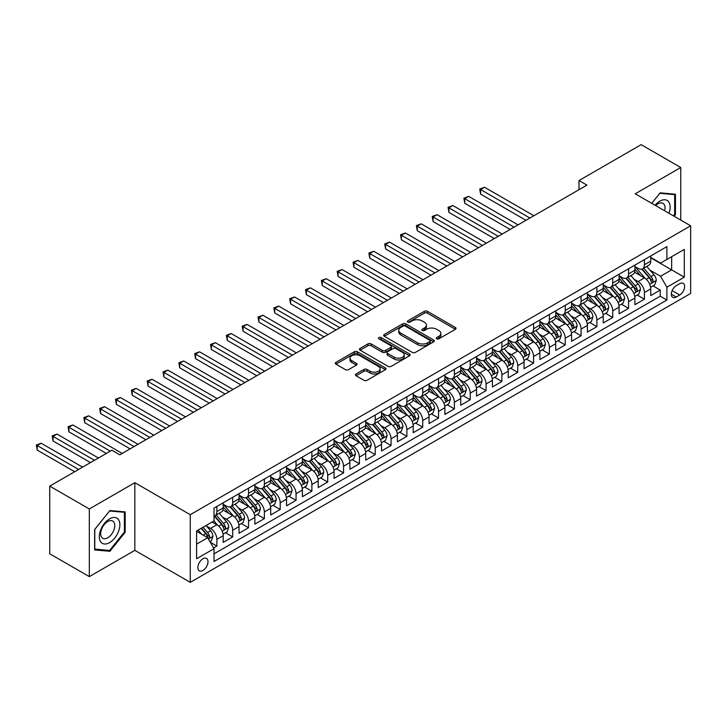 <?xml version="1.0" encoding="UTF-8"?>
<svg xmlns="http://www.w3.org/2000/svg" width="727" height="727" viewBox="0 0 727 727"><rect width="100%" height="100%" fill="white"/><g stroke="black" fill="none" stroke-linecap="round" stroke-linejoin="round"><path stroke-width="1.09" d="M436.7 338.818A1.536 0.891 0 0 0 438.881 338.818L455.393 329.286A2.199 1.272 0 0 0 456.038 328.386A2.199 1.272 0 0 0 455.393 327.486L427.412 311.338A2.199 1.272 0 0 0 424.304 311.338L407.792 320.871A1.536 0.891 0 0 0 407.338 321.498A1.536 0.891 0 0 0 407.792 322.125A1.536 0.891 0 0 0 409.964 322.125L412.109 320.898A7.034 4.062 0 0 1 422.051 320.898L424.386 322.243A7.034 4.062 0 0 1 426.44 325.114A7.034 4.062 0 0 1 424.386 327.986L422.251 329.213A1.536 0.891 0 0 0 421.796 329.849A1.536 0.891 0 0 0 422.251 330.476A1.536 0.891 0 0 0 424.423 330.476L426.558 329.24A7.034 4.062 0 0 1 436.509 329.24L438.835 330.585A7.034 4.062 0 0 1 440.898 333.457A7.034 4.062 0 0 1 438.835 336.328L436.7 337.564A1.536 0.891 0 0 0 436.255 338.191A1.536 0.891 0 0 0 436.7 338.818L436.7 337.564M202.933 570.459A7.17 4.135 120 0 0 207.613 564.143A7.17 4.135 120 0 0 206.513 558.4A7.17 4.135 120 0 0 202.933 558.754A7.17 4.135 120 0 0 198.253 565.07A7.17 4.135 120 0 0 199.352 570.813A7.17 4.135 120 0 0 202.933 570.459M356.076 373.978A2.199 1.272 0 0 0 355.43 374.868A2.199 1.272 0 0 0 356.076 375.768L363.918 380.303A2.199 1.272 0 0 0 367.026 380.303L385.374 369.707A2.199 1.272 0 0 0 386.019 368.816A2.199 1.272 0 0 0 385.374 367.917L357.393 351.768A2.199 1.272 0 0 0 354.285 351.768L335.947 362.355A2.199 1.272 0 0 0 335.301 363.255A2.199 1.272 0 0 0 335.947 364.145L345.425 369.625A2.199 1.272 0 0 0 348.533 369.625L356.384 365.09A2.199 1.272 0 0 0 357.03 364.191A2.199 1.272 0 0 0 356.384 363.291L351.677 360.583A5.88 3.399 0 0 1 349.96 358.184A5.88 3.399 0 0 1 353.586 355.04A5.88 3.399 0 0 1 360.001 355.776L378.413 366.417A5.88 3.399 0 0 1 380.139 368.816A5.88 3.399 0 0 1 376.504 371.951A5.88 3.399 0 0 1 370.098 371.215L367.026 369.443A2.199 1.272 0 0 0 363.918 369.443L356.076 373.978L356.076 375.768L363.918 371.27L363.918 369.443M134.84 482.692L89.321 508.973L49.727 486.118L49.727 553.774L89.321 576.629L134.84 550.348L190.265 582.345L190.265 514.689L134.84 482.692L134.84 550.348M680.754 220.081L680.754 167.51L635.225 193.8L690.65 225.797L190.265 514.689M680.754 167.51L641.169 144.655L579.01 180.541L579.01 189.683M49.727 486.118L111.885 450.24L119.801 454.811L586.934 185.112L579.01 180.541M412.264 352.395A2.199 1.272 0 0 0 415.371 352.395L433.71 341.799A2.199 1.272 0 0 0 434.355 340.908A2.199 1.272 0 0 0 433.71 340.009L405.73 323.851A2.199 1.272 0 0 0 402.622 323.851L384.283 334.447A2.199 1.272 0 0 0 383.638 335.338A2.199 1.272 0 0 0 384.283 336.237L412.264 352.395M379.539 339.155A1.536 0.891 0 0 1 381.093 339.373L409.51 355.776L391.199 366.344A2.199 1.272 0 0 1 388.091 366.344L360.11 350.196L360.11 348.397A2.199 1.272 0 0 0 359.474 349.296A2.199 1.272 0 0 0 360.11 350.196M360.11 348.397L367.962 343.871A2.199 1.272 0 0 1 371.07 343.871L382.42 350.414A2.199 1.272 0 0 0 385.528 350.414L390.735 347.415A2.199 1.272 0 0 0 391.38 346.515A2.199 1.272 0 0 0 390.735 345.616L378.921 338.8A1.536 0.891 0 0 1 378.467 338.173A1.536 0.891 0 0 1 379.421 337.346A1.536 0.891 0 0 1 381.093 337.537L409.537 353.958A2.199 1.272 0 0 1 410.182 354.858A2.199 1.272 0 0 1 409.537 355.757L409.537 353.958M213.584 547.949L216.864 546.05L210.294 542.251M206.559 526.112L210.53 528.402A8.96 5.171 60 0 1 216.864 539.37L223.198 535.717L223.198 542.387L232.704 536.908L225.497 532.746M222.389 516.97L226.37 519.26A8.96 5.171 60 0 1 232.704 530.228L239.038 526.575L239.038 533.245L248.534 527.766L241.337 523.604M238.229 507.819L242.2 510.118A8.96 5.171 60 0 1 248.534 521.086L254.868 517.433L254.868 524.103L264.374 518.624L257.167 514.462M254.059 498.677L258.04 500.976A8.96 5.171 60 0 1 264.374 511.944L270.708 508.291L270.708 514.961L280.204 509.482L273.007 505.32M269.899 489.535L273.87 491.834A8.96 5.171 60 0 1 280.204 502.802L286.538 499.149L286.538 505.819L296.043 500.34L288.837 496.177M285.729 480.393L289.709 482.692A8.96 5.171 60 0 1 296.043 493.66L302.377 490.007L302.377 496.677L311.874 491.198L304.677 487.035M301.569 471.25L305.54 473.55A8.96 5.171 60 0 1 311.874 484.518L318.208 480.865L318.208 487.535L327.713 482.056L320.507 477.893M317.399 462.108L321.379 464.408A8.96 5.171 60 0 1 327.713 475.376L334.047 471.723L334.047 478.393L343.544 472.913L336.347 468.751M333.239 452.966L337.21 455.266A8.96 5.171 60 0 1 343.544 466.234L349.878 462.581L349.878 469.251L359.383 463.771L352.177 459.609M349.069 443.824L353.049 446.124A8.96 5.171 60 0 1 359.383 457.092L365.717 453.439L365.717 460.109L375.214 454.629L368.016 450.467M364.909 434.682L368.88 436.982A8.96 5.171 60 0 1 375.214 447.95L381.548 444.297L381.548 450.967L391.053 445.487L383.847 441.325M380.739 425.54L384.719 427.839A8.96 5.171 60 0 1 391.053 438.808L397.387 435.155L397.387 441.825L406.884 436.345L399.686 432.183M396.578 416.398L400.55 418.697A8.96 5.171 60 0 1 406.884 429.666L413.218 426.013L413.218 432.683L422.723 427.194L415.517 423.041M412.409 407.256L416.389 409.555A8.96 5.171 60 0 1 422.723 420.524L429.057 416.871L429.057 423.541L438.554 418.052L431.356 413.899M428.248 398.114L432.22 400.413A8.96 5.171 60 0 1 438.554 411.382L444.888 407.729L444.888 414.399L454.393 408.91L447.187 404.757M444.079 388.972L448.059 391.271A8.96 5.171 60 0 1 454.393 402.24L460.727 398.587L460.727 405.257L470.224 399.768L463.026 395.615M459.918 379.83L463.89 382.129A8.96 5.171 60 0 1 470.224 393.098L476.558 389.445L476.558 396.115L486.063 390.626L478.857 386.473M475.749 370.688L479.729 372.987A8.96 5.171 60 0 1 486.063 383.956L492.397 380.303L492.397 386.973L501.894 381.484L494.696 377.331M491.588 361.546L495.56 363.845A8.96 5.171 60 0 1 501.894 374.814L508.228 371.161L508.228 377.831L517.733 372.342L510.527 368.189M507.419 352.404L511.399 354.703A8.96 5.171 60 0 1 517.733 365.672L524.067 362.019L524.067 368.689L533.563 363.2L526.366 359.047M523.258 343.262L527.229 345.561A8.96 5.171 60 0 1 533.563 356.53L539.897 352.877L539.897 359.547L549.403 354.058L542.197 349.905M539.089 334.12L543.069 336.419A8.96 5.171 60 0 1 549.403 347.388L555.737 343.726L555.737 350.405L565.233 344.916L558.036 340.763M554.928 324.978L558.899 327.277A8.96 5.171 60 0 1 565.233 338.246L571.567 334.584L571.567 341.263L581.073 335.774L573.867 331.621M570.759 315.836L574.739 318.135A8.96 5.171 60 0 1 581.073 329.104L587.407 325.442L587.407 332.121L596.903 326.632L589.706 322.479M586.598 306.694L590.569 308.993A8.96 5.171 60 0 1 596.903 319.962L603.237 316.3L603.237 322.979L612.743 317.49L605.536 313.328M602.429 297.552L606.409 299.851A8.96 5.171 60 0 1 612.743 310.82L619.077 307.157L619.077 313.837L628.573 308.348L621.376 304.186M618.268 288.41L622.239 290.709A8.96 5.171 60 0 1 628.573 301.678L634.907 298.015L634.907 304.695L644.413 299.206L644.413 292.536A8.96 5.171 -120 0 0 638.079 281.567L634.098 279.268M637.206 295.044L644.413 299.206M223.198 535.717A8.96 5.171 -120 0 0 216.864 524.749L212.12 522.004M239.038 526.575A8.96 5.171 -120 0 0 232.704 515.607L222.907 509.954M254.868 517.433A8.96 5.171 -120 0 0 248.534 506.465L238.747 500.812M270.708 508.291A8.96 5.171 -120 0 0 264.374 497.323L254.577 491.67M286.538 499.149A8.96 5.171 -120 0 0 280.204 488.18L270.417 482.519M302.377 490.007A8.96 5.171 -120 0 0 296.043 479.038L286.247 473.377M318.208 480.865A8.96 5.171 -120 0 0 311.874 469.896L302.087 464.235M334.047 471.723A8.96 5.171 -120 0 0 327.713 460.754L317.917 455.093M349.878 462.581A8.96 5.171 -120 0 0 343.544 451.612L333.757 445.951M365.717 453.439A8.96 5.171 -120 0 0 359.383 442.47L349.587 436.809M381.548 444.297A8.96 5.171 -120 0 0 375.214 433.328L365.427 427.667M397.387 435.155A8.96 5.171 -120 0 0 391.053 424.177L381.257 418.525M413.218 426.013A8.96 5.171 -120 0 0 406.884 415.035L397.096 409.383M429.057 416.871A8.96 5.171 -120 0 0 422.723 405.893L412.927 400.241M444.888 407.729A8.96 5.171 -120 0 0 438.554 396.751L428.766 391.099M460.727 398.587A8.96 5.171 -120 0 0 454.393 387.609L444.597 381.957M476.558 389.445A8.96 5.171 -120 0 0 470.224 378.467L460.436 372.815M492.397 380.303A8.96 5.171 -120 0 0 486.063 369.325L476.267 363.673M508.228 371.161A8.96 5.171 -120 0 0 501.894 360.183L492.106 354.531M524.067 362.019A8.96 5.171 -120 0 0 517.733 351.041L507.937 345.389M539.897 352.877A8.96 5.171 -120 0 0 533.563 341.899L523.776 336.247M555.737 343.726A8.96 5.171 -120 0 0 549.403 332.757L539.607 327.105M571.567 334.584A8.96 5.171 -120 0 0 565.233 323.615L555.446 317.963M587.407 325.442A8.96 5.171 -120 0 0 581.073 314.473L571.277 308.821M603.237 316.3A8.96 5.171 -120 0 0 596.903 305.331L587.116 299.678M619.077 307.157A8.96 5.171 -120 0 0 612.743 296.189L602.947 290.536M634.907 298.015A8.96 5.171 -120 0 0 628.573 287.047L618.786 281.394M679.727 283.666L676.237 285.675A6.943 4.008 120 0 0 671.703 291.791A6.943 4.008 120 0 0 672.766 297.361A6.943 4.008 120 0 0 676.237 297.016L679.727 294.998A6.943 4.008 120 0 0 684.261 288.883A6.943 4.008 120 0 0 683.198 283.321A6.943 4.008 120 0 0 679.727 283.666M190.265 582.345L690.65 293.444L690.65 225.797M196.599 544.123L207.686 537.726L214.02 548.703L214.02 561.498L666.895 300.033L666.895 287.229L660.561 276.26L649.938 270.126M214.02 548.703L196.599 558.754L196.599 530.964L214.02 520.905L214.02 508.109L666.895 246.635L666.895 259.439L684.316 249.379L684.316 277.178L666.895 287.229M223.198 504.265L226.37 506.092A8.96 5.171 60 0 0 230.85 506.537L237.184 502.884A8.96 5.171 -120 0 0 239.038 498.786L239.038 493.66M239.038 495.123L242.2 496.95A8.96 5.171 60 0 0 246.68 497.395L253.014 493.742A8.96 5.171 -120 0 0 254.868 489.644L254.868 484.518M254.868 485.981L258.04 487.808A8.96 5.171 60 0 0 262.52 488.253L268.854 484.6A8.96 5.171 -120 0 0 270.708 480.502L270.708 475.376M270.708 476.839L273.87 478.666A8.96 5.171 60 0 0 278.35 479.111L284.684 475.458A8.96 5.171 -120 0 0 286.538 471.36L286.538 466.234M286.538 467.697L289.709 469.524A8.96 5.171 60 0 0 294.19 469.969L300.524 466.316A8.96 5.171 -120 0 0 302.377 462.208L302.377 457.092M302.377 458.555L305.54 460.382A8.96 5.171 60 0 0 310.02 460.827L316.354 457.174A8.96 5.171 -120 0 0 318.208 453.066L318.208 447.95M318.208 449.413L321.379 451.24A8.96 5.171 60 0 0 325.86 451.685L332.194 448.032A8.96 5.171 -120 0 0 334.047 443.924L334.047 438.808M334.047 440.271L337.21 442.098A8.96 5.171 60 0 0 341.69 442.543L348.024 438.89A8.96 5.171 -120 0 0 349.878 434.782L349.878 429.666M349.878 431.129L353.049 432.956A8.96 5.171 60 0 0 357.53 433.401L363.863 429.748A8.96 5.171 -120 0 0 365.717 425.64L365.717 420.524M365.717 421.987L368.88 423.814A8.96 5.171 60 0 0 373.36 424.259L379.694 420.606A8.96 5.171 -120 0 0 381.548 416.498L381.548 411.382M381.548 412.845L384.719 414.672A8.96 5.171 60 0 0 389.199 415.117L395.533 411.464A8.96 5.171 -120 0 0 397.387 407.356L397.387 402.24M397.387 403.703L400.55 405.53A8.96 5.171 60 0 0 405.03 405.975L411.364 402.322A8.96 5.171 -120 0 0 413.218 398.214L413.218 393.098M413.218 394.561L416.389 396.388A8.96 5.171 60 0 0 420.869 396.833L427.203 393.18A8.96 5.171 -120 0 0 429.057 389.072L429.057 383.956M429.057 385.419L432.22 387.246A8.96 5.171 60 0 0 436.7 387.691L443.034 384.038A8.96 5.171 -120 0 0 444.888 379.93L444.888 374.814M444.888 376.277L448.059 378.104A8.96 5.171 60 0 0 452.539 378.549L458.873 374.896A8.96 5.171 -120 0 0 460.727 370.788L460.727 365.672M460.727 367.135L463.89 368.962A8.96 5.171 60 0 0 468.37 369.407L474.704 365.745A8.96 5.171 -120 0 0 476.558 361.646L476.558 356.53M476.558 357.993L479.729 359.82A8.96 5.171 60 0 0 484.209 360.265L490.543 356.603A8.96 5.171 -120 0 0 492.397 352.504L492.397 347.388M492.397 348.851L495.56 350.678A8.96 5.171 60 0 0 500.04 351.123L506.374 347.461A8.96 5.171 -120 0 0 508.228 343.362L508.228 338.246M508.228 339.709L511.399 341.536A8.96 5.171 60 0 0 515.879 341.981L522.213 338.319A8.96 5.171 -120 0 0 524.067 334.22L524.067 329.104M524.067 330.567L527.229 332.393A8.96 5.171 60 0 0 531.71 332.839L538.044 329.177A8.96 5.171 -120 0 0 539.897 325.078L539.897 319.962M539.897 321.425L543.069 323.251A8.96 5.171 60 0 0 547.549 323.697L553.883 320.034A8.96 5.171 -120 0 0 555.737 315.936L555.737 310.82M555.737 312.283L558.899 314.109A8.96 5.171 60 0 0 563.38 314.555L569.714 310.892A8.96 5.171 -120 0 0 571.567 306.794L571.567 301.678M571.567 303.141L574.739 304.967A8.96 5.171 60 0 0 579.219 305.413L585.553 301.75A8.96 5.171 -120 0 0 587.407 297.652L587.407 292.536M587.407 293.999L590.569 295.825A8.96 5.171 60 0 0 595.049 296.271L601.383 292.608A8.96 5.171 -120 0 0 603.237 288.51L603.237 283.394M603.237 284.857L606.409 286.683A8.96 5.171 60 0 0 610.889 287.129L617.223 283.466A8.96 5.171 -120 0 0 619.077 279.368L619.077 274.252M619.077 275.715L622.239 277.541A8.96 5.171 60 0 0 626.719 277.987L633.053 274.324A8.96 5.171 -120 0 0 634.907 270.226L634.907 265.11M214.02 553.82L660.243 296.189L660.243 290.064L650.747 295.553L650.747 288.873A8.96 5.171 -120 0 0 644.413 277.905L634.616 272.252M634.907 266.573L638.079 268.399A8.96 5.171 -120 0 0 642.559 268.845A8.96 5.171 -120 0 0 644.413 264.737L644.413 259.621M642.559 268.845L648.893 265.182A8.96 5.171 -120 0 0 650.747 261.084L650.747 255.968M216.864 506.465L216.864 511.581A8.96 5.171 60 0 1 215.01 515.679A8.96 5.171 60 0 1 214.02 516.043M215.01 515.679L221.344 512.026A8.96 5.171 -120 0 0 223.198 507.928L223.198 502.802M232.704 497.323L232.704 502.439A8.96 5.171 60 0 1 230.85 506.537M248.534 488.18L248.534 493.297A8.96 5.171 60 0 1 246.68 497.395M264.374 479.038L264.374 484.155A8.96 5.171 60 0 1 262.52 488.253M280.204 469.896L280.204 475.013A8.96 5.171 60 0 1 278.35 479.111M296.043 460.754L296.043 465.871A8.96 5.171 60 0 1 294.19 469.969M311.874 451.603L311.874 456.729A8.96 5.171 60 0 1 310.02 460.827M327.713 442.461L327.713 447.587A8.96 5.171 60 0 1 325.86 451.685M343.544 433.319L343.544 438.445A8.96 5.171 60 0 1 341.69 442.543M359.383 424.177L359.383 429.303A8.96 5.171 60 0 1 357.53 433.401M375.214 415.035L375.214 420.161A8.96 5.171 60 0 1 373.36 424.259M391.053 405.893L391.053 411.019A8.96 5.171 60 0 1 389.199 415.117M406.884 396.751L406.884 401.877A8.96 5.171 60 0 1 405.03 405.975M422.723 387.609L422.723 392.734A8.96 5.171 60 0 1 420.869 396.833M438.554 378.467L438.554 383.592A8.96 5.171 60 0 1 436.7 387.691M454.393 369.325L454.393 374.45A8.96 5.171 60 0 1 452.539 378.549M470.224 360.183L470.224 365.308A8.96 5.171 60 0 1 468.37 369.407M486.063 351.041L486.063 356.166A8.96 5.171 60 0 1 484.209 360.265M501.894 341.899L501.894 347.024A8.96 5.171 60 0 1 500.04 351.123M517.733 332.757L517.733 337.882A8.96 5.171 60 0 1 515.879 341.981M533.563 323.615L533.563 328.74A8.96 5.171 60 0 1 531.71 332.839M549.403 314.473L549.403 319.598A8.96 5.171 60 0 1 547.549 323.697M565.233 305.331L565.233 310.456A8.96 5.171 60 0 1 563.38 314.555M581.073 296.189L581.073 301.314A8.96 5.171 60 0 1 579.219 305.413M596.903 287.047L596.903 292.163A8.96 5.171 60 0 1 595.049 296.271M612.743 277.905L612.743 283.021A8.96 5.171 60 0 1 610.889 287.129M628.573 268.763L628.573 273.879A8.96 5.171 60 0 1 626.719 277.987M628.573 301.678L628.573 308.348M612.743 310.82L612.743 317.49M596.903 319.962L596.903 326.632M581.073 329.104L581.073 335.774M565.233 338.246L565.233 344.916M549.403 347.388L549.403 354.058M533.563 356.53L533.563 363.2M517.733 365.672L517.733 372.342M501.894 374.814L501.894 381.484M486.063 383.956L486.063 390.626M470.224 393.098L470.224 399.768M454.393 402.24L454.393 408.91M438.554 411.382L438.554 418.052M422.723 420.524L422.723 427.194M406.884 429.666L406.884 436.345M391.053 438.808L391.053 445.487M375.214 447.95L375.214 454.629M359.383 457.092L359.383 463.771M343.544 466.234L343.544 472.913M327.713 475.376L327.713 482.056M311.874 484.518L311.874 491.198M296.043 493.66L296.043 500.34M280.204 502.802L280.204 509.482M264.374 511.944L264.374 518.624M248.534 521.086L248.534 527.766M232.704 530.228L232.704 536.908M216.864 539.37L216.864 546.05M207.686 537.726L196.599 531.328M660.561 276.26L671.648 269.862L671.648 256.695L684.316 249.379M650.747 257.794L684.316 277.178M650.747 257.431L660.561 263.092L666.895 259.439M89.321 508.973L89.321 576.629M653.046 285.902L660.243 290.064M660.243 296.189L666.895 300.033M674.111 216.246L675.447 214.592L675.447 194.218L660.171 192.846L651.746 203.333L659.852 193.3L674.656 194.627L674.656 214.365L673.447 215.864M94.619 549.93L109.904 551.293L125.18 532.282L125.18 511.908L109.904 510.545L94.619 529.556L94.619 549.93M674.656 214.129L675.447 214.592M124.39 531.828L125.18 532.282M108.287 550.357L109.904 551.293M437.318 339.036L438.835 338.155A7.034 4.062 0 0 0 440.898 335.283L440.898 333.457M426.44 325.114L426.44 326.941A7.034 4.062 0 0 1 424.386 329.813L422.86 330.694M455.393 327.486L455.393 329.286L427.412 313.164A2.199 1.272 0 0 0 424.304 313.164L408.41 322.343M433.683 341.817L405.73 325.687A2.199 1.272 0 0 0 402.622 325.687L384.31 336.256M429.821 341.536A1.536 0.891 0 0 0 430.275 340.908A1.536 0.891 0 0 0 429.821 340.281L405.266 326.096A1.536 0.891 0 0 0 403.094 326.096L400.841 327.404A7.034 4.062 0 0 0 398.778 330.276A7.034 4.062 0 0 0 400.841 333.148L417.625 342.835A7.034 4.062 0 0 0 427.567 342.835L429.821 341.536L429.821 343.362A1.536 0.891 0 0 0 430.275 342.735L430.275 340.908M398.778 330.276L398.778 332.103A7.034 4.062 0 0 0 400.841 334.974L400.841 333.148M429.821 343.362L427.567 344.662A7.034 4.062 0 0 1 417.625 344.662L400.841 334.974M360.147 350.214L367.962 345.698L367.962 343.871M391.38 346.515L391.38 348.342A2.199 1.272 0 0 1 390.735 349.242L385.528 352.25A2.199 1.272 0 0 1 382.42 352.25L371.07 345.698A2.199 1.272 0 0 0 367.962 345.698M394.188 357.211A5.88 3.399 0 0 0 400.595 357.948A5.88 3.399 0 0 0 404.23 354.812A5.88 3.399 0 0 0 402.504 352.413L396.015 348.669A2.199 1.272 0 0 0 392.907 348.669L387.7 351.677A2.199 1.272 0 0 0 387.055 352.568A2.199 1.272 0 0 0 387.7 353.467L394.188 357.211L394.188 359.047A5.88 3.399 0 0 0 400.595 359.783A5.88 3.399 0 0 0 404.23 356.639L404.23 354.812M387.055 352.568L387.055 354.403A2.199 1.272 0 0 0 387.7 355.294L387.7 353.467M394.188 359.047L387.7 355.294M380.139 368.816L380.139 370.643A5.88 3.399 0 0 1 376.504 373.778A5.88 3.399 0 0 1 370.098 373.042L367.026 371.27A2.199 1.272 0 0 0 363.918 371.27M349.96 358.184L349.96 360.01A5.88 3.399 0 0 0 351.677 362.409L351.677 360.583M356.384 363.291L356.384 365.09L351.677 362.409M385.374 367.917L385.374 369.707L357.393 353.595A2.199 1.272 0 0 0 354.285 353.595L335.974 364.163M650.61 287.31L654.709 284.948L656.29 280.377A5.934 3.426 -120 0 0 653.973 274.806L646.739 266.427M645.294 278.486L636.716 268.554A17.13 9.887 -120 0 0 634.907 266.664M640.587 275.697L635.789 270.144A14.222 8.206 -120 0 0 634.907 269.19M533.882 215.737L484.555 187.257L480.602 189.547L480.602 194.118L525.966 220.308M641.75 269.163L649.066 277.632A5.934 3.426 60 0 1 651.183 281.722C652.074 282.921 652.71 282.549 653.082 280.631A5.934 3.426 -120 0 0 650.965 276.542L643.731 268.163M642.177 269.026L650.047 278.132A3.026 1.745 60 0 1 650.801 279.313L653.082 280.631M651.183 281.722L651.619 282.43M480.602 194.118L479.729 189.047L529.928 218.027M479.729 189.047L484.555 187.257M668.976 213.284A14.558 8.406 120 0 0 659.852 201.161A14.558 8.406 120 0 0 655.082 205.259M664.632 210.775A9.969 5.752 120 0 0 662.96 203.333A9.969 5.752 120 0 0 657.98 203.824A9.969 5.752 120 0 0 655.672 205.605M673.675 194.054L674.656 194.627M118.501 531.528A14.558 8.406 120 0 0 114.73 517.47A14.558 8.406 120 0 0 100.671 529.938A14.558 8.406 120 0 0 104.443 543.996A14.558 8.406 120 0 0 118.501 531.528M113.812 530.201A9.969 5.752 120 0 0 112.694 521.023A9.969 5.752 120 0 0 101.607 529.111A9.969 5.752 120 0 0 102.734 538.28A9.969 5.752 120 0 0 113.812 530.201M94.783 549.149L94.783 529.41L109.586 510.99L124.39 512.317L124.39 532.055L109.586 550.475L94.619 549.058M123.408 511.753L124.39 512.317M634.78 296.452L638.869 294.09L640.451 289.519A5.934 3.426 -120 0 0 638.142 283.948L630.909 275.569M629.455 287.628L620.876 277.696A17.13 9.887 -120 0 0 619.077 275.806M624.747 284.839L619.949 279.286A14.222 8.206 -120 0 0 619.077 278.332M518.051 224.879L468.724 196.399L464.762 198.689L464.762 203.26L510.127 229.45M625.911 278.305L633.235 286.774A5.934 3.426 60 0 1 635.353 290.864C636.243 292.063 636.87 291.691 637.252 289.773A5.934 3.426 -120 0 0 635.134 285.684L627.901 277.305M626.347 278.168L634.208 287.274A3.026 1.745 60 0 1 634.971 288.455L637.252 289.773M635.353 290.864L635.78 291.572M464.762 203.26L463.89 198.189L514.089 227.169M463.89 198.189L468.724 196.399M618.941 305.594L623.039 303.232L624.62 298.661A5.934 3.426 -120 0 0 622.303 293.09L615.069 284.711M613.624 296.77L605.046 286.838A17.13 9.887 -120 0 0 603.237 284.948M608.917 293.981L604.119 288.428A14.222 8.206 -120 0 0 603.237 287.474M502.212 234.021L452.885 205.541L448.932 207.831L448.932 212.402L494.296 238.592M610.08 287.447L617.396 295.916A5.934 3.426 60 0 1 619.513 300.006C620.404 301.205 621.04 300.833 621.412 298.915A5.934 3.426 -120 0 0 619.295 294.826L612.061 286.447M610.507 287.31L618.377 296.416A3.026 1.745 60 0 1 619.131 297.597L621.412 298.915M619.513 300.006L619.949 300.714M448.932 212.402L448.059 207.331L498.259 236.311M448.059 207.331L452.885 205.541M603.11 314.736L607.199 312.374L608.781 307.803A5.934 3.426 -120 0 0 606.472 302.232L599.239 293.853M597.785 305.913L589.206 295.98A17.13 9.887 -120 0 0 587.407 294.09M593.078 303.123L588.279 297.57A14.222 8.206 -120 0 0 587.407 296.616M486.381 243.163L437.054 214.692L433.092 216.973L433.092 221.544L478.457 247.734M594.241 296.589L601.565 305.067A5.934 3.426 60 0 1 603.683 309.148C604.573 310.347 605.2 309.975 605.582 308.057A5.934 3.426 -120 0 0 603.465 303.968L596.231 295.589M594.677 296.452L602.538 305.558A3.026 1.745 60 0 1 603.301 306.739L605.582 308.057M603.683 309.148L604.11 309.856M433.092 221.544L432.22 216.473L482.419 245.453M432.22 216.473L437.054 214.692M587.271 323.878L591.369 321.516L592.95 316.945A5.934 3.426 -120 0 0 590.633 311.374L583.399 302.995M581.954 315.055L573.376 305.122A17.13 9.887 -120 0 0 571.567 303.241M577.247 312.265L572.449 306.712A14.222 8.206 -120 0 0 571.567 305.758M470.542 252.305L421.215 223.834L417.262 226.115L417.262 230.686L462.626 256.876M578.41 305.731L585.726 314.209A5.934 3.426 60 0 1 587.843 318.29C588.734 319.489 589.37 319.117 589.742 317.199A5.934 3.426 -120 0 0 587.625 313.11L580.391 304.731M578.837 305.594L586.707 314.7A3.026 1.745 60 0 1 587.461 315.882L589.742 317.199M587.843 318.29L588.279 318.999M417.262 230.686L416.389 225.615L466.589 254.595M416.389 225.615L421.215 223.834M571.44 333.021L575.53 330.658L577.111 326.087A5.934 3.426 -120 0 0 574.803 320.516L567.569 312.137M566.115 324.197L557.536 314.264A17.13 9.887 -120 0 0 555.737 312.383M561.408 321.407L556.609 315.854A14.222 8.206 -120 0 0 555.737 314.9M454.711 261.447L405.384 232.976L401.422 235.257L401.422 239.828L446.787 266.018M562.571 314.873L569.895 323.351A5.934 3.426 60 0 1 572.013 327.432C572.903 328.631 573.53 328.259 573.912 326.341A5.934 3.426 -120 0 0 571.795 322.252L564.561 313.873M563.007 314.736L570.868 323.842A3.026 1.745 60 0 1 571.631 325.024L573.912 326.341M572.013 327.432L572.44 328.141M401.422 239.828L400.55 234.757L450.749 263.737M400.55 234.757L405.384 232.976M555.601 342.163L559.699 339.8L561.28 335.229A5.934 3.426 -120 0 0 558.963 329.658L551.729 321.279M550.284 333.339L541.706 323.406A17.13 9.887 -120 0 0 539.897 321.525M545.577 330.549L540.779 324.996A14.222 8.206 -120 0 0 539.897 324.042M438.872 270.589L389.545 242.118L385.592 244.399L385.592 248.97L430.957 275.16M546.74 324.015L554.056 332.493A5.934 3.426 60 0 1 556.173 336.574C557.064 337.773 557.7 337.401 558.072 335.483A5.934 3.426 -120 0 0 555.955 331.394L548.721 323.015M547.167 323.878L555.037 332.984A3.026 1.745 60 0 1 555.792 334.166L558.072 335.483M556.173 336.574L556.609 337.283M385.592 248.97L384.719 243.899L434.919 272.879M384.719 243.899L389.545 242.118M539.77 351.305L543.86 348.942L545.441 344.371A5.934 3.426 -120 0 0 543.133 338.8L535.899 330.421M534.445 342.481L525.866 332.548A17.13 9.887 -120 0 0 524.067 330.667M529.738 339.691L524.939 334.138A14.222 8.206 -120 0 0 524.067 333.184M423.041 279.731L373.714 251.26L369.752 253.541L369.752 258.112L415.117 284.302M530.901 333.157L538.225 341.635A5.934 3.426 60 0 1 540.343 345.716C541.233 346.915 541.86 346.552 542.242 344.625A5.934 3.426 -120 0 0 540.125 340.536L532.891 332.157M531.337 333.021L539.198 342.126A3.026 1.745 60 0 1 539.961 343.308L542.242 344.625M540.343 345.716L540.77 346.425M369.752 258.112L368.88 253.041L419.079 282.021M368.88 253.041L373.714 251.26M523.931 360.447L528.029 358.084L529.61 353.513A5.934 3.426 -120 0 0 527.293 347.942L520.059 339.564M518.615 351.623L510.036 341.69A17.13 9.887 -120 0 0 508.228 339.809M513.907 348.833L509.109 343.28A14.222 8.206 -120 0 0 508.228 342.326M407.202 288.873L357.875 260.402L353.922 262.683L353.922 267.254L399.287 293.444M515.07 342.299L522.386 350.777A5.934 3.426 60 0 1 524.503 354.858C525.394 356.057 526.03 355.694 526.403 353.767A5.934 3.426 -120 0 0 524.285 349.678L517.051 341.299M515.498 342.163L523.367 351.268A3.026 1.745 60 0 1 524.122 352.45L526.403 353.767M524.503 354.858L524.939 355.567M353.922 267.254L353.049 262.183L403.249 291.163M353.049 262.183L357.875 260.402M508.1 369.589L512.19 367.226L513.771 362.655A5.934 3.426 -120 0 0 511.463 357.084L504.229 348.706M502.775 360.765L494.196 350.832A17.13 9.887 -120 0 0 492.397 348.951M498.068 357.975L493.269 352.422A14.222 8.206 -120 0 0 492.397 351.468M391.371 298.015L342.044 269.544L338.082 271.825L338.082 276.396L383.447 302.586M499.231 351.441L506.555 359.92A5.934 3.426 60 0 1 508.673 364C509.563 365.199 510.19 364.836 510.572 362.909A5.934 3.426 -120 0 0 508.455 358.82L501.221 350.441M499.667 351.305L507.528 360.41A3.026 1.745 60 0 1 508.291 361.592L510.572 362.909M508.673 364L509.1 364.709M338.082 276.396L337.21 271.325L387.409 300.306M337.21 271.325L342.044 269.544M492.261 378.731L496.359 376.368L497.94 371.797A5.934 3.426 -120 0 0 495.623 366.226L488.39 357.848M486.945 369.907L478.366 359.974A17.13 9.887 -120 0 0 476.558 358.093M482.237 367.117L477.439 361.564A14.222 8.206 -120 0 0 476.558 360.61M375.532 307.157L326.205 278.686L322.252 280.967L322.252 285.538L367.617 311.729M483.4 360.583L490.716 369.062A5.934 3.426 60 0 1 492.833 373.151C493.724 374.341 494.36 373.978 494.733 372.051A5.934 3.426 -120 0 0 492.615 367.962L485.382 359.583M483.828 360.447L491.697 369.552A3.026 1.745 60 0 1 492.452 370.734L494.733 372.051M492.833 373.151L493.269 373.851M322.252 285.538L321.379 280.468L371.579 309.448M321.379 280.468L326.205 278.686M476.43 387.873L480.52 385.51L482.101 380.939A5.934 3.426 -120 0 0 479.793 375.368L472.559 366.99M471.105 379.049L462.526 369.116A17.13 9.887 -120 0 0 460.727 367.235M466.398 376.259L461.6 370.706A14.222 8.206 -120 0 0 460.727 369.752M359.701 316.3L310.374 287.828L306.412 290.109L306.412 294.68L351.777 320.871M467.561 369.725L474.885 378.204A5.934 3.426 60 0 1 477.003 382.293C477.893 383.483 478.52 383.12 478.902 381.193A5.934 3.426 -120 0 0 476.785 377.104L469.551 368.725M467.997 369.589L475.858 378.694A3.026 1.745 60 0 1 476.621 379.876L478.902 381.193M477.003 382.293L477.43 382.993M306.412 294.68L305.54 289.61L355.739 318.59M305.54 289.61L310.374 287.828M460.591 397.015L464.689 394.652L466.271 390.081A5.934 3.426 -120 0 0 463.953 384.51L456.72 376.132M455.275 388.191L446.696 378.258A17.13 9.887 -120 0 0 444.888 376.377M450.567 385.401L445.769 379.848A14.222 8.206 -120 0 0 444.888 378.894M343.862 325.442L294.535 296.97L290.582 299.251L290.582 303.822L335.947 330.013M451.731 378.867L459.046 387.346A5.934 3.426 60 0 1 461.163 391.435C462.054 392.625 462.69 392.262 463.063 390.335A5.934 3.426 -120 0 0 460.945 386.246L453.712 377.867M452.158 378.731L460.027 387.836A3.026 1.745 60 0 1 460.782 389.018L463.063 390.335M461.163 391.435L461.6 392.135M290.582 303.822L289.709 298.752L339.909 327.732M289.709 298.752L294.535 296.97M444.76 406.157L448.85 403.794L450.431 399.223A5.934 3.426 -120 0 0 448.123 393.652L440.889 385.274M439.435 397.333L430.857 387.4A17.13 9.887 -120 0 0 429.057 385.519M434.728 394.543L429.93 388.99A14.222 8.206 -120 0 0 429.057 388.036M328.031 334.584L278.705 306.112L274.742 308.393L274.742 312.964L320.107 339.155M435.891 388.009L443.216 396.488A5.934 3.426 60 0 1 445.333 400.577C446.224 401.767 446.851 401.404 447.232 399.477A5.934 3.426 -120 0 0 445.115 395.388L437.881 387.009M436.327 387.873L444.188 396.978A3.026 1.745 60 0 1 444.951 398.16L447.232 399.477M445.333 400.577L445.76 401.277M274.742 312.964L273.87 307.894L324.069 336.874M273.87 307.894L278.705 306.112M428.921 415.299L433.019 412.936L434.601 408.365A5.934 3.426 -120 0 0 432.283 402.794L425.05 394.416M423.605 406.475L415.026 396.542A17.13 9.887 -120 0 0 413.218 394.661M418.897 403.685L414.099 398.132A14.222 8.206 -120 0 0 413.218 397.178M312.192 343.726L262.865 315.254L258.912 317.535L258.912 322.106L304.277 348.297M420.061 397.151L427.376 405.63A5.934 3.426 60 0 1 429.493 409.719C430.384 410.909 431.02 410.546 431.393 408.619A5.934 3.426 -120 0 0 429.275 404.53L422.042 396.151M420.488 397.015L428.357 406.12A3.026 1.745 60 0 1 429.112 407.302L431.393 408.619M429.493 409.719L429.93 410.419M258.912 322.106L258.04 317.036L308.239 346.016M258.04 317.036L262.865 315.254M413.09 424.441L417.18 422.078L418.761 417.507A5.934 3.426 -120 0 0 416.453 411.936L409.219 403.558M407.765 415.617L399.187 405.684A17.13 9.887 -120 0 0 397.387 403.803M403.058 412.827L398.26 407.274A14.222 8.206 -120 0 0 397.387 406.32M296.362 352.868L247.035 324.396L243.072 326.677L243.072 331.248L288.437 357.448M404.221 406.293L411.546 414.772A5.934 3.426 60 0 1 413.663 418.861C414.554 420.052 415.181 419.688 415.562 417.761A5.934 3.426 -120 0 0 413.445 413.672L406.211 405.293M404.657 406.157L412.518 415.262A3.026 1.745 60 0 1 413.281 416.444L415.562 417.761M413.663 418.861L414.09 419.561M243.072 331.248L242.2 326.178L292.399 355.158M242.2 326.178L247.035 324.396M397.251 433.583L401.349 431.22L402.931 426.649A5.934 3.426 -120 0 0 400.613 421.078L393.38 412.7M391.935 424.759L383.356 414.826A17.13 9.887 -120 0 0 381.548 412.945M387.227 421.969L382.429 416.417A14.222 8.206 -120 0 0 381.548 415.462M280.522 362.019L231.195 333.539L227.242 335.819L227.242 340.39L272.607 366.59M388.391 415.435L395.706 423.914A5.934 3.426 60 0 1 397.823 428.003C398.714 429.194 399.35 428.83 399.723 426.903A5.934 3.426 -120 0 0 397.605 422.814L390.372 414.435M388.818 415.299L396.688 424.404A3.026 1.745 60 0 1 397.442 425.586L399.723 426.903M397.823 428.003L398.26 428.703M227.242 340.39L226.37 335.32L276.569 364.3M226.37 335.32L231.195 333.539M381.421 442.725L385.51 440.362L387.091 435.791A5.934 3.426 -120 0 0 384.783 430.22L377.549 421.842M376.095 433.901L367.517 423.968A17.13 9.887 -120 0 0 365.717 422.087M371.388 431.111L366.59 425.559A14.222 8.206 -120 0 0 365.717 424.604M264.692 371.161L215.365 342.681L211.403 344.962L211.403 349.533L256.767 375.732M372.551 424.577L379.876 433.056A5.934 3.426 60 0 1 381.993 437.145C382.884 438.336 383.511 437.972 383.892 436.046A5.934 3.426 -120 0 0 381.775 431.956L374.541 423.577M372.987 424.441L380.848 433.546A3.026 1.745 60 0 1 381.611 434.728L383.892 436.046M381.993 437.145L382.42 437.845M211.403 349.533L210.53 344.462L260.729 373.442M210.53 344.462L215.365 342.681M365.581 451.867L369.679 449.504L371.261 444.933A5.934 3.426 -120 0 0 368.943 439.362L361.71 430.984M360.265 443.043L351.686 433.11A17.13 9.887 -120 0 0 349.878 431.229M355.558 440.253L350.759 434.701A14.222 8.206 -120 0 0 349.878 433.746M248.852 380.303L199.525 351.823L195.572 354.104L195.572 358.675L240.937 384.874M356.721 433.719L364.036 442.198A5.934 3.426 60 0 1 366.154 446.287C367.044 447.478 367.68 447.114 368.053 445.188A5.934 3.426 -120 0 0 365.935 441.098L358.702 432.719M357.148 433.583L365.018 442.688A3.026 1.745 60 0 1 365.772 443.87L368.053 445.188M366.154 446.287L366.59 446.987M195.572 358.675L194.7 353.604L244.899 382.584M194.7 353.604L199.525 351.823M349.751 461.009L353.84 458.646L355.421 454.075A5.934 3.426 -120 0 0 353.113 448.504L345.879 440.126M344.425 452.185L335.847 442.252A17.13 9.887 -120 0 0 334.047 440.371M339.718 449.395L334.92 443.843A14.222 8.206 -120 0 0 334.047 442.888M233.022 389.445L183.695 360.965L179.733 363.246L179.733 367.817L225.097 394.016M340.89 442.87L348.206 451.34A5.934 3.426 60 0 1 350.323 455.429C351.214 456.62 351.841 456.256 352.222 454.33A5.934 3.426 -120 0 0 350.105 450.24L342.871 441.862M341.317 442.725L349.178 451.83A3.026 1.745 60 0 1 349.941 453.012L352.222 454.33M350.323 455.429L350.75 456.129M179.733 367.817L178.86 362.746L229.06 391.726M178.86 362.746L183.695 360.965M333.911 470.151L338.01 467.788L339.591 463.217A5.934 3.426 -120 0 0 337.273 457.647L330.04 449.268M328.595 461.327L320.016 451.394A17.13 9.887 -120 0 0 318.208 449.513M323.888 458.546L319.089 452.985A14.222 8.206 -120 0 0 318.208 452.03M217.182 398.587L167.855 370.107L163.902 372.388L163.902 376.959L209.267 403.158M325.051 452.012L332.366 460.482A5.934 3.426 60 0 1 334.484 464.571C335.374 465.762 336.01 465.398 336.383 463.472A5.934 3.426 -120 0 0 334.266 459.382L327.032 451.004M325.478 451.867L333.348 460.973A3.026 1.745 60 0 1 334.102 462.154L336.383 463.472M334.484 464.571L334.92 465.271M163.902 376.959L163.03 371.888L213.229 400.868M163.03 371.888L167.855 370.107M318.081 479.293L322.17 476.93L323.751 472.359A5.934 3.426 -120 0 0 321.443 466.789L314.209 458.41M312.755 470.469L304.177 460.536A17.13 9.887 -120 0 0 302.377 458.655M308.048 467.688L303.25 462.127A14.222 8.206 -120 0 0 302.377 461.172M201.352 407.729L152.025 379.249L148.063 381.53L148.063 386.101L193.437 412.3M309.22 461.154L316.536 469.624A5.934 3.426 60 0 1 318.653 473.713C319.544 474.904 320.171 474.54 320.552 472.614A5.934 3.426 -120 0 0 318.435 468.524L311.201 460.146M309.647 461.009L317.508 470.115A3.026 1.745 60 0 1 318.272 471.296L320.552 472.614M318.653 473.713L319.08 474.413M148.063 386.101L147.19 381.03L197.39 410.01M147.19 381.03L152.025 379.249M302.241 488.435L306.34 486.072L307.921 481.501A5.934 3.426 -120 0 0 305.604 475.931L298.37 467.552M296.925 479.611L288.346 469.678A17.13 9.887 -120 0 0 286.538 467.797M292.218 476.83L287.419 471.269A14.222 8.206 -120 0 0 286.538 470.314M185.512 416.871L136.185 388.391L132.232 390.672L132.232 395.243L177.597 421.442M293.381 470.296L300.696 478.766A5.934 3.426 60 0 1 302.814 482.855C303.704 484.046 304.34 483.682 304.713 481.756A5.934 3.426 -120 0 0 302.596 477.666L295.362 469.288M293.808 470.151L301.678 479.257A3.026 1.745 60 0 1 302.432 480.438L304.713 481.756M302.814 482.855L303.25 483.555M132.232 395.243L131.36 390.172L181.559 419.152M131.36 390.172L136.185 388.391M286.411 497.577L290.5 495.214L292.081 490.643A5.934 3.426 -120 0 0 289.773 485.073L282.539 476.694M281.085 488.753L272.507 478.82A17.13 9.887 -120 0 0 270.708 476.939M276.378 485.972L271.58 480.411A14.222 8.206 -120 0 0 270.708 479.457M169.682 426.013L120.355 397.533L116.393 399.814L116.393 404.385L161.767 430.584M277.55 479.438L284.866 487.908A5.934 3.426 60 0 1 286.983 491.997C287.874 493.188 288.501 492.824 288.883 490.898A5.934 3.426 -120 0 0 286.765 486.808L279.531 478.43M277.978 479.293L285.838 488.399A3.026 1.745 60 0 1 286.602 489.58L288.883 490.898M286.983 491.997L287.41 492.697M116.393 404.385L115.52 399.314L165.72 428.294M115.52 399.314L120.355 397.533M270.571 506.719L274.67 504.356L276.251 499.785A5.934 3.426 -120 0 0 273.934 494.215L266.7 485.836M265.255 497.895L256.676 487.962A17.13 9.887 -120 0 0 254.868 486.081M260.548 495.114L255.75 489.553A14.222 8.206 -120 0 0 254.868 488.599M153.842 435.155L104.515 406.675L100.562 408.956L100.562 413.527L145.927 439.726M261.711 488.58L269.026 497.05A5.934 3.426 60 0 1 271.144 501.139C272.034 502.33 272.67 501.966 273.043 500.04A5.934 3.426 -120 0 0 270.926 495.95L263.692 487.572M262.138 488.435L270.008 497.541A3.026 1.745 60 0 1 270.762 498.722L273.043 500.04M271.144 501.139L271.58 501.839M100.562 413.527L99.69 408.456L149.889 437.436M99.69 408.456L104.515 406.675M254.741 515.861L258.83 513.498L260.411 508.927A5.934 3.426 -120 0 0 258.103 503.357L250.87 494.978M249.416 507.037L240.837 497.104A17.13 9.887 -120 0 0 239.038 495.223M244.708 504.256L239.91 498.695A14.222 8.206 -120 0 0 239.038 497.741M138.012 444.297L88.685 415.817L84.723 418.098L84.723 422.678L130.097 448.868M245.88 497.722L253.196 506.192A5.934 3.426 60 0 1 255.313 510.281C256.204 511.472 256.831 511.108 257.213 509.182A5.934 3.426 -120 0 0 255.095 505.092L247.862 496.714M246.308 497.577L254.168 506.683A3.026 1.745 60 0 1 254.932 507.864L257.213 509.182M255.313 510.281L255.74 510.981M84.723 422.678L83.85 417.598L134.05 446.578M83.85 417.598L88.685 415.817M238.901 525.003L243 522.64L244.581 518.069A5.934 3.426 -120 0 0 242.264 512.499L235.03 504.12M233.585 516.179L225.006 506.246A17.13 9.887 -120 0 0 223.198 504.365M228.878 513.398L224.08 507.837A14.222 8.206 -120 0 0 223.198 506.883M122.172 453.439L72.845 424.959L68.892 427.249L68.892 431.82L106.342 453.439M230.041 506.864L237.356 515.334A5.934 3.426 60 0 1 239.474 519.423C240.364 520.614 241 520.25 241.373 518.324A5.934 3.426 -120 0 0 239.256 514.234L232.022 505.865M230.468 506.719L238.338 515.825A3.026 1.745 60 0 1 239.092 517.006L241.373 518.324M239.474 519.423L239.91 520.123M68.892 431.82L68.02 426.74L110.295 451.149M68.02 426.74L72.845 424.959M223.071 534.145L227.16 531.782L228.741 527.211A5.934 3.426 -120 0 0 226.433 521.641L219.2 513.262M217.746 525.321L213.956 520.941M213.038 522.54L212.429 521.822M98.427 458.01L57.015 434.101L53.053 436.391L53.053 440.962L90.502 462.581M214.211 516.006L221.526 524.476A5.934 3.426 60 0 1 223.643 528.565C224.534 529.756 225.161 529.392 225.543 527.466A5.934 3.426 -120 0 0 223.425 523.376L216.192 515.007M214.638 515.861L222.498 524.967A3.026 1.745 60 0 1 223.262 526.148L225.543 527.466M223.643 528.565L224.07 529.265M53.053 440.962L52.18 435.882L94.465 460.291M52.18 435.882L57.015 434.101M209.976 541.706L211.33 540.924L212.911 536.353A5.934 3.426 -120 0 0 210.594 530.783L206.041 525.512M201.788 534.327L198.126 530.083M197.208 531.682L196.599 530.974M82.587 467.152L41.175 443.243L37.222 445.533L37.222 450.104L74.672 471.723M201.134 528.347L205.686 533.618A5.934 3.426 60 0 1 207.804 537.707C208.694 538.898 209.331 538.534 209.703 536.608A5.934 3.426 -120 0 0 207.586 532.518L203.033 527.248M201.497 528.129L206.668 534.109A3.026 1.745 60 0 1 207.422 535.29L209.703 536.608M207.804 537.707L208.24 538.407M37.222 450.104L36.35 445.024L78.625 469.433M36.35 445.024L41.175 443.243M210.53 528.402L216.864 524.749M226.37 519.26L232.704 515.607M242.2 510.118L248.534 506.465M258.04 500.976L264.374 497.323M273.87 491.834L280.204 488.18M289.709 482.692L296.043 479.038M305.54 473.55L311.874 469.896M321.379 464.408L327.713 460.754M337.21 455.266L343.544 451.612M353.049 446.124L359.383 442.47M368.88 436.982L375.214 433.328M384.719 427.839L391.053 424.177M400.55 418.697L406.884 415.035M416.389 409.555L422.723 405.893M432.22 400.413L438.554 396.751M448.059 391.271L454.393 387.609M463.89 382.129L470.224 378.467M479.729 372.987L486.063 369.325M495.56 363.845L501.894 360.183M511.399 354.703L517.733 351.041M527.229 345.561L533.563 341.899M543.069 336.419L549.403 332.757M558.899 327.277L565.233 323.615M574.739 318.135L581.073 314.473M590.569 308.993L596.903 305.331M606.409 299.851L612.743 296.189M622.239 290.709L628.573 287.047M638.079 281.567L644.413 277.905M644.413 264.737L650.747 261.084M216.864 511.581L223.198 507.928M232.704 502.439L239.038 498.786M248.534 493.297L254.868 489.644M264.374 484.155L270.708 480.502M280.204 475.013L286.538 471.36M296.043 465.871L302.377 462.208M311.874 456.729L318.208 453.066M327.713 447.587L334.047 443.924M343.544 438.445L349.878 434.782M359.383 429.303L365.717 425.64M375.214 420.161L381.548 416.498M391.053 411.019L397.387 407.356M406.884 401.877L413.218 398.214M422.723 392.734L429.057 389.072M438.554 383.592L444.888 379.93M454.393 374.45L460.727 370.788M470.224 365.308L476.558 361.646M486.063 356.166L492.397 352.504M501.894 347.024L508.228 343.362M517.733 337.882L524.067 334.22M533.563 328.74L539.897 325.078M549.403 319.598L555.737 315.936M565.233 310.456L571.567 306.794M581.073 301.314L587.407 297.652M596.903 292.163L603.237 288.51M612.743 283.021L619.077 279.368M628.573 273.879L634.907 270.226M644.413 292.536L650.747 288.873M672.13 290.618L679.727 294.998M671.33 294.181L676.237 297.016M438.835 338.155L438.835 336.328M422.251 330.476L422.251 329.213M424.386 329.813L424.386 327.986M407.792 322.125L407.792 320.871M424.304 313.164L424.304 311.338M427.412 313.164L427.412 311.338M384.283 336.237L384.283 334.447M402.622 325.687L402.622 323.851M405.73 325.687L405.73 323.851M433.71 341.799L433.71 340.009M417.625 344.662L417.625 342.835M427.567 344.662L427.567 342.835M371.07 345.698L371.07 343.871M382.42 352.25L382.42 350.414M385.528 352.25L385.528 350.414M390.735 349.242L390.735 347.415M381.093 339.373L381.093 337.537M367.026 371.27L367.026 369.443M370.098 373.042L370.098 371.215M335.947 364.145L335.947 362.355M354.285 353.595L354.285 351.768M357.393 353.595L357.393 351.768M649.711 284.266L656.245 280.486M636.716 268.554L637.524 268.081M650.965 276.542L653.973 274.806M646.239 279.268L649.066 277.632M633.871 293.408L640.414 289.628M620.876 277.696L621.694 277.223M635.134 285.684L638.142 283.948M630.4 288.41L633.235 286.774M618.041 302.55L624.575 298.77M605.046 286.838L605.855 286.365M619.295 294.826L622.303 293.09M614.569 297.552L617.396 295.916M602.201 311.692L608.744 307.912M589.206 295.98L590.024 295.507M603.465 303.968L606.472 302.232M598.73 306.694L601.565 305.067M586.371 320.834L592.905 317.054M573.376 305.122L574.185 304.649M587.625 313.11L590.633 311.374M582.9 315.836L585.726 314.209M570.531 329.976L577.074 326.196M557.536 314.264L558.354 313.791M571.795 322.252L574.803 320.516M567.06 324.978L569.895 323.351M554.701 339.118L561.235 335.338M541.706 323.406L542.515 322.933M555.955 331.394L558.963 329.658M551.23 334.12L554.056 332.493M538.861 348.26L545.404 344.48M525.866 332.548L526.684 332.075M540.125 340.536L543.133 338.8M535.39 343.262L538.225 341.635M523.031 357.402L529.565 353.631M510.036 341.69L510.845 341.217M524.285 349.678L527.293 347.942M519.56 352.404L522.386 350.777M507.192 366.544L513.735 362.773M494.196 350.832L495.014 350.359M508.455 358.82L511.463 357.084M503.72 361.546L506.555 359.92M491.361 375.686L497.895 371.915M478.366 359.974L479.175 359.502M492.615 367.962L495.623 366.226M487.89 370.688L490.716 369.062M475.522 384.828L482.065 381.057M462.526 369.116L463.344 368.644M476.785 377.104L479.793 375.368M472.05 379.83L474.885 378.204M459.691 393.97L466.225 390.199M446.696 378.258L447.505 377.786M460.945 386.246L463.953 384.51M456.22 388.981L459.046 387.346M443.852 403.112L450.395 399.341M430.857 387.4L431.674 386.928M445.115 395.388L448.123 393.652M440.38 398.123L443.216 396.488M428.021 412.254L434.555 408.483M415.026 396.542L415.835 396.07M429.275 404.53L432.283 402.794M424.55 407.265L427.376 405.63M412.182 421.396L418.725 417.625M399.187 405.684L400.004 405.212M413.445 413.672L416.453 411.936M408.71 416.407L411.546 414.772M396.351 430.538L402.885 426.767M383.356 414.826L384.165 414.354M397.605 422.814L400.613 421.078M392.88 425.549L395.706 423.914M380.512 439.681L387.055 435.909M367.517 423.968L368.335 423.496M381.775 431.956L384.783 430.22M377.04 434.691L379.876 433.056M364.681 448.823L371.215 445.051M351.686 433.11L352.495 432.638M365.935 441.098L368.943 439.362M361.21 443.833L364.036 442.198M348.842 457.965L355.385 454.193M335.847 442.252L336.665 441.78M350.105 450.24L353.113 448.504M345.37 452.976L348.206 451.34M333.011 467.107L339.545 463.335M320.016 451.394L320.825 450.922M334.266 459.382L337.273 457.647M329.54 462.118L332.366 460.482M317.172 476.249L323.715 472.477M304.177 460.536L304.995 460.064M318.435 468.524L321.443 466.789M313.7 471.26L316.536 469.624M301.341 485.391L307.875 481.619M288.346 469.678L289.155 469.206M302.596 477.666L305.604 475.931M297.87 480.402L300.696 478.766M285.502 494.533L292.045 490.761M272.507 478.82L273.325 478.348M286.765 486.808L289.773 485.073M282.031 489.544L284.866 487.908M269.672 503.675L276.205 499.903M256.676 487.962L257.485 487.49M270.926 495.95L273.934 494.215M266.2 498.686L269.026 497.05M253.832 512.817L260.375 509.045M240.837 497.104L241.655 496.632M255.095 505.092L258.103 503.357M250.361 507.828L253.196 506.192M238.002 521.959L244.536 518.187M225.006 506.246L225.815 505.774M239.256 514.234L242.264 512.499M234.53 516.97L237.356 515.334M222.162 531.101L228.705 527.329M223.425 523.376L226.433 521.641M218.691 526.112L221.526 524.476M208.44 539.034L212.866 536.471M207.586 532.518L210.594 530.783M203.124 535.099L205.686 533.618"/></g></svg>
